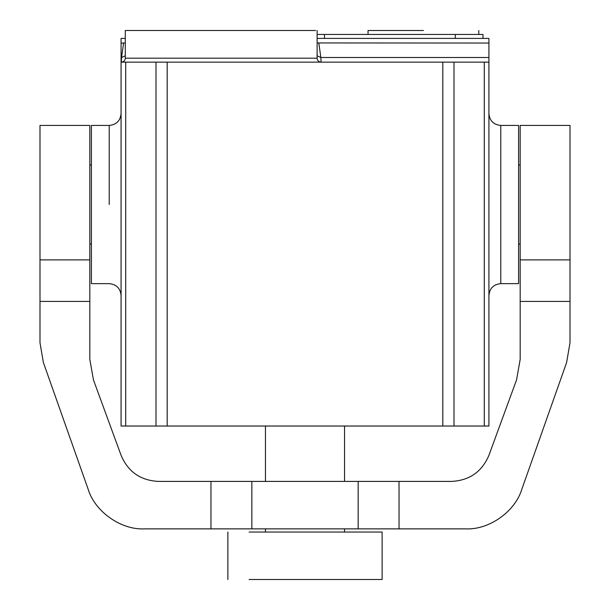 <?xml version="1.0" encoding="UTF-8"?>
<svg xmlns="http://www.w3.org/2000/svg" width="610" height="610" viewBox="0 0 610 610"><rect width="100%" height="100%" fill="white"/><g stroke="black" fill="none" stroke-linecap="round" stroke-linejoin="round"><path stroke-width="0.91" d="M344.551 481.404L344.551 426.032M265.449 481.404L265.449 426.032M249.109 579.5L382.127 579.5L382.127 532.034L249.109 532.034M125.286 38.407L121.077 38.407L121.077 426.032L125.713 426.032L125.713 62.144L156 62.144L156 426.032L125.713 426.032M317.124 34.457L324.474 34.457L324.474 38.407L317.124 38.407L488.923 38.407L488.923 426.032L454 426.032L454 62.144L484.287 62.144L484.287 426.032M156 426.032L454 426.032M156 62.144L454 62.144M131.424 30.5L315.576 30.5L125.286 30.5L125.302 58.186L317.108 58.186L317.124 30.5M482.99 38.407L482.99 34.457L324.474 34.457M455.304 38.407L455.304 34.457M368.043 34.457L368.043 30.5L423.416 30.5M125.713 62.144L121.077 62.144M488.923 62.144L484.287 62.144M488.923 57.508L320.852 57.508L321.058 62.144C318.679 61.892 317.36 60.573 317.108 58.186M125.302 58.186C125.05 60.573 123.731 61.892 121.344 62.144L121.558 57.508L121.077 57.508M125.286 42.952L123.601 43.043L121.558 57.508L125.286 55.762M488.923 43.043L317.124 42.952M318.809 43.043L320.852 57.508L317.124 55.762M518.591 125.431L518.591 283.642L500.787 283.642L500.787 125.431L518.591 125.431M109.213 204.533L109.213 125.431L91.408 125.431L91.408 283.642L109.213 283.642C116.418 284.351 120.368 288.301 121.077 295.507M39.993 342.767L43.386 362.531L39.993 342.767L39.993 301.416L89.83 301.416L89.83 359.473L93.452 379.885L121.131 455.457C128.138 471.797 140.521 480.444 158.272 481.404L358.154 481.404L358.154 528.87L465.88 528.87C489.144 529.953 515.084 511.607 521.817 489.311C515.084 511.607 489.144 529.953 465.88 528.87M520.17 301.416L520.17 125.431L520.17 259.898L570.007 259.898L570.007 125.431L570.007 301.416L520.17 301.416L520.17 359.473L516.548 379.885L488.869 455.457C481.862 471.797 469.479 480.444 451.728 481.404L358.154 481.404M251.846 481.404L251.846 528.87L358.154 528.87M251.846 528.87L144.12 528.87C120.856 529.953 94.916 511.607 88.183 489.311C94.916 511.607 120.856 529.953 144.12 528.87M39.993 301.416L39.993 125.431L39.993 259.898L89.83 259.898L89.83 125.431L89.83 301.416M88.183 489.311L43.386 362.531M570.007 301.416L570.007 342.767L566.614 362.531L570.007 342.767M521.817 489.311L566.614 362.531M167.186 62.144L167.186 426.032M442.814 426.032L442.814 62.144M123.601 43.043L121.077 43.043M210.961 528.87L210.961 481.404M399.039 528.87L399.039 481.404M227.873 579.5L227.873 532.034M344.551 528.87L344.551 532.034M265.449 528.87L265.449 532.034M478.789 34.457L478.789 30.5M109.213 125.431C116.418 124.722 120.368 120.765 121.077 113.559M500.787 125.431C493.582 124.722 489.632 120.765 488.923 113.559M500.787 283.642C493.582 284.351 489.632 288.301 488.923 295.507M39.993 125.431L89.83 125.431M91.408 164.982L89.83 164.982M89.83 244.091L91.408 244.091M570.007 125.431L520.17 125.431M518.591 164.982L520.17 164.982M518.591 244.091L520.17 244.091"/></g></svg>
